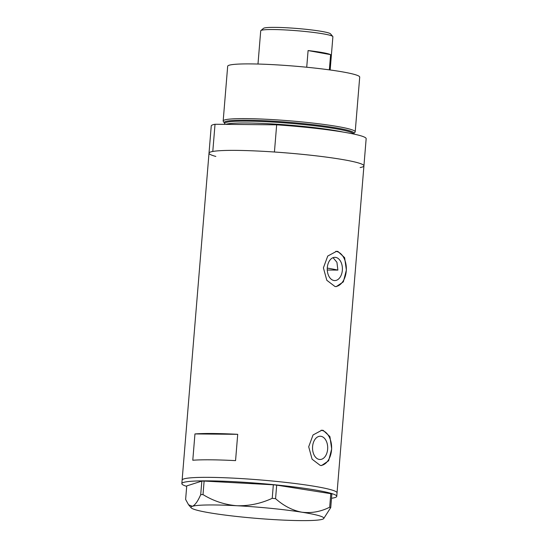 <?xml version="1.0" encoding="UTF-8"?>
<svg xmlns="http://www.w3.org/2000/svg" width="548" height="548" viewBox="0 0 548 548"><rect width="100%" height="100%" fill="white"/><g stroke="black" fill="none" stroke-linecap="round" stroke-linejoin="round"><path stroke-width="0.82" d="M333.047 257.676L336.931 262.293L337.876 270.102L327.272 270.006M333.876 280.494A11.624 7.576 90.5 0 0 334.718 280.576A11.624 7.576 90.5 0 0 342.384 269.671A11.624 7.576 90.5 0 0 335.773 257.409A11.624 7.576 90.5 0 0 334.931 257.334A11.624 7.576 90.5 0 0 327.266 268.239A11.624 7.576 90.5 0 0 333.876 280.494M319.169 459.416A11.624 7.576 90.5 0 0 320.011 459.498A11.624 7.576 90.5 0 0 327.677 448.593A11.624 7.576 90.5 0 0 321.066 436.331A11.624 7.576 90.5 0 0 320.217 436.249A11.624 7.576 90.5 0 0 312.552 447.154A11.624 7.576 90.5 0 0 319.169 459.416M320.279 465.43L321.546 465.553L328.622 460.786L331.677 448.963L329.903 436.571L323.162 430.344L321.861 430.228L313.038 434.968L308.695 446.778L312.1 459.203L320.279 465.43M320.758 465.499A17.666 11.522 90.5 0 0 331.629 448.346A17.666 11.522 90.5 0 0 321.56 430.331A17.666 11.522 90.5 0 0 321.053 430.255M334.992 286.508L336.253 286.631L343.336 281.871L346.384 270.048L344.617 257.649L337.876 251.429L336.575 251.306L327.745 256.046L323.402 267.856L326.807 280.281L334.992 286.508M335.465 286.583A17.666 11.522 90.5 0 0 346.336 269.431A17.666 11.522 90.5 0 0 336.267 251.409A17.666 11.522 90.5 0 0 335.76 251.34M194.951 433.934L192.786 460.245A77.72 6.569 4.7 0 1 235.558 460.628L237.716 434.317A77.72 6.569 -175.3 0 0 194.951 433.934L237.716 434.317M215.028 124.266L276.665 124.828L274.432 152.015A77.72 6.569 4.7 0 1 345.384 160.037A77.72 6.569 4.7 0 1 363.927 165.873A77.72 6.569 -175.3 0 0 345.384 160.037A77.72 6.569 -175.3 0 0 259.923 151.145A77.72 6.569 -175.3 0 0 209.007 153.139A77.72 6.569 4.7 0 1 212.788 151.46L215.028 124.266A77.72 6.569 4.7 0 0 211.247 125.951L182.128 480.103A77.72 6.569 4.7 0 1 235.613 478.253A77.72 6.569 4.7 0 1 337.047 492.844A77.72 6.569 -175.3 0 0 318.504 487.008A77.72 6.569 -175.3 0 0 233.044 478.116A77.72 6.569 -175.3 0 0 182.128 480.103L181.84 483.617A77.72 6.569 4.7 0 1 235.318 481.76A77.72 6.569 4.7 0 1 336.753 496.351A77.72 6.569 4.7 0 1 331.513 498.262M186.704 486.357A77.72 6.569 4.7 0 1 181.84 483.617M200.719 494.611C197.883 501.194 195.115 505.092 192.41 506.304L188.574 504.783L185.621 499.44L186.738 485.918L201.835 481.089L204.116 481.062L203.007 494.584L200.719 494.611L201.835 481.089M329.691 507.208L330.8 493.686L331.855 494.049L330.745 507.571L329.691 507.208C320.758 511.695 311.483 513.366 301.866 512.209C292.427 510.387 283.659 505.866 275.569 498.653L272.226 498.317C260.821 503.578 249.032 506.051 236.852 505.729C224.687 504.729 213.405 501.016 203.007 494.584M323.601 518.709A66.678 5.638 -175.3 0 0 301.866 512.209A66.678 5.638 -175.3 0 0 236.852 505.729A66.678 5.638 -175.3 0 0 192.41 506.304A66.678 5.638 -175.3 0 0 191.17 507.818A66.678 5.638 -175.3 0 0 212.98 513.36A66.678 5.638 -175.3 0 0 277.994 519.84A66.678 5.638 -175.3 0 0 322.436 519.264A66.678 5.638 -175.3 0 0 323.601 518.709L330.745 507.571M330.8 493.686L276.678 485.124L275.569 498.653M272.226 498.317L273.336 484.795L204.116 481.062M273.336 484.795L276.678 485.124M337.876 270.102A70.658 5.973 -175.3 0 0 331.088 268.746A70.658 5.973 -175.3 0 0 327.272 268.082M353.268 133.89A65.123 5.501 -175.3 0 0 353.809 133.52A65.123 5.501 -175.3 0 0 338.445 128.287A65.123 5.501 -175.3 0 0 264.855 120.738A65.123 5.501 -175.3 0 0 224.269 122.868A65.123 5.501 -175.3 0 0 224.749 123.327M224.269 122.868L223.283 121.348A66.24 5.596 4.7 0 1 223.173 120.971A66.24 5.596 4.7 0 1 266.568 119.272A66.24 5.596 4.7 0 1 339.404 126.848A66.24 5.596 4.7 0 1 355.207 131.828A66.24 5.596 4.7 0 1 355.036 132.178L353.809 133.52M223.173 120.971L227.673 66.246A66.24 5.596 4.7 0 1 271.068 64.554A66.24 5.596 4.7 0 1 343.904 72.13A66.24 5.596 4.7 0 1 359.707 77.104L355.207 131.828M276.665 124.828A77.72 6.569 4.7 0 1 347.624 132.849A77.72 6.569 4.7 0 1 366.16 138.685L363.927 165.873A77.72 6.569 4.7 0 1 360.146 167.551M215.83 156.44A77.72 6.569 4.7 0 1 209.007 153.139M260.869 30.572L263.519 28.338A33.736 2.85 4.7 0 1 286.837 27.777A33.736 2.85 4.7 0 1 322.58 31.565A33.736 2.85 4.7 0 1 330.526 33.846L332.78 36.483A36.209 3.062 -175.3 0 0 324.252 34.038A36.209 3.062 -175.3 0 0 285.885 29.969A36.209 3.062 -175.3 0 0 260.869 30.572A36.209 3.062 -175.3 0 0 260.718 30.818L257.985 64.041M308.092 50.56L330.608 54.642A36.209 3.062 4.7 0 0 322.724 52.629A36.209 3.062 4.7 0 0 308.092 50.56L306.722 67.233M330.163 69.973L332.889 36.757A36.209 3.062 -175.3 0 0 332.78 36.483M330.608 54.642L329.355 69.863M353.248 133.849L353.255 133.965A64.472 5.446 -175.3 0 0 337.876 129.129A64.472 5.446 -175.3 0 0 266.979 121.752A64.472 5.446 -175.3 0 0 224.749 123.403L224.666 124.355M225.783 124.369A64.472 5.446 4.7 0 1 272.534 123.944A64.472 5.446 4.7 0 1 337.726 131.006A64.472 5.446 4.7 0 1 343.171 132.075M363.927 165.873L336.753 496.351M191.17 507.818L188.574 504.783"/></g></svg>

